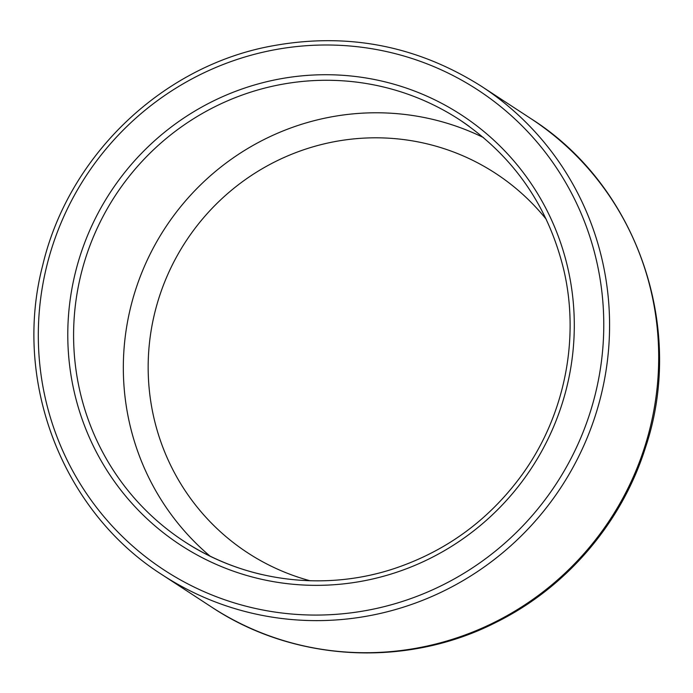<?xml version="1.0" encoding="UTF-8"?>
<svg xmlns="http://www.w3.org/2000/svg" width="693" height="693" viewBox="0 0 693 693"><rect width="100%" height="100%" fill="white"/><g stroke="black" fill="none" stroke-linecap="round" stroke-linejoin="round"><path stroke-width="1.04" d="M210.014 556.098A251.81 246.777 123.2 0 1 151.065 252.261A251.81 246.777 123.2 0 1 431.982 119.205A251.81 246.777 123.2 0 1 483.48 137.569M310.057 580.76A226.628 222.098 123.2 0 1 185.698 241.606A226.628 222.098 123.2 0 1 546.249 219.283M530.595 118.425A291.779 285.94 123.2 0 1 634.069 475.173A291.779 285.94 123.2 0 1 301.057 645.278A291.779 285.94 123.2 0 1 211.4 606.938C294.204 662.11 406.522 668.078 496.015 622.375C566.545 587.508 621.89 522.739 645.504 447.479C685.975 327.148 636.668 185.291 530.595 118.425L481.47 86.322C415.064 44.343 343.009 31.324 265.306 47.254C158.411 69.569 68.001 158.117 42.732 265.211C12.257 381.471 62.517 511.677 162.275 574.843A291.779 285.94 -56.8 0 0 251.94 613.184A291.779 285.94 -56.8 0 0 584.944 443.078A291.779 285.94 -56.8 0 0 481.47 86.322M259.477 578.802A256.843 251.706 -56.8 0 0 566.701 387.508A256.843 251.706 -56.8 0 0 382.597 81.272A256.843 251.706 -56.8 0 0 75.381 272.557A256.843 251.706 -56.8 0 0 259.477 578.802M261.521 574.471A251.81 246.777 123.2 0 1 184.139 541.38A251.81 246.777 123.2 0 1 81.038 274.237A251.81 246.777 123.2 0 1 382.233 86.694A251.81 246.777 123.2 0 1 459.615 119.785A251.81 246.777 123.2 0 1 469.1 126.317M252.304 607.752A286.737 281.011 123.2 0 1 46.786 265.869A286.737 281.011 123.2 0 1 389.769 52.313A286.737 281.011 123.2 0 1 595.296 394.196A286.737 281.011 123.2 0 1 252.304 607.752M162.275 574.843L211.4 606.938M459.615 119.785C513.357 155.934 548.033 205.76 563.634 269.265C580.413 339.873 564.145 418.078 520.408 477.001C488.071 520.382 446.509 550.744 395.712 568.087C325.338 591.978 245.313 581.869 184.139 541.38"/></g></svg>
